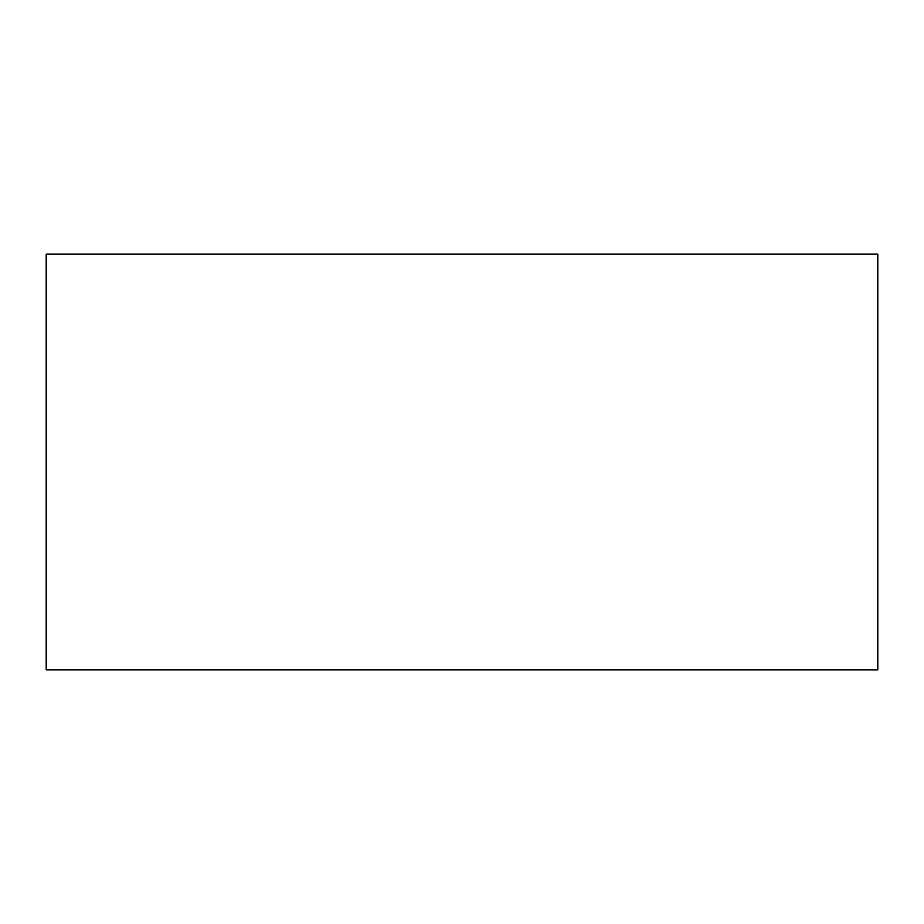 <?xml version="1.0" encoding="UTF-8"?>
<svg xmlns="http://www.w3.org/2000/svg" width="924" height="924" viewBox="0 0 924 924"><rect width="100%" height="100%" fill="white"/><g stroke="black" fill="none" stroke-linecap="round" stroke-linejoin="round"><path stroke-width="1.39" d="M877.8 254.1L46.2 254.1L46.2 669.9L877.8 669.9L877.8 254.1"/></g></svg>
